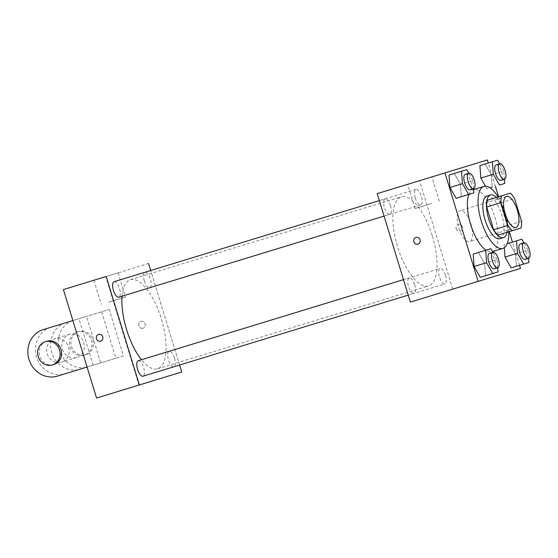 <?xml version="1.0" encoding="UTF-8"?>
<svg xmlns="http://www.w3.org/2000/svg" width="558" height="558" viewBox="0 0 558 558"><rect width="100%" height="100%" fill="white"/><g stroke="black" fill="none" stroke-linecap="round" stroke-linejoin="round"><path stroke-width="0.42" stroke-dasharray="2.79 2.09" d="M470.945 224.274A16.203 6.333 -107 0 1 469.627 241.621A16.203 6.333 -107 0 1 458.836 227.978A16.203 6.333 -107 0 1 460.155 210.631A16.203 6.333 -107 0 1 470.945 224.274M497.869 235.106L521.019 228.027M521.535 221.24L507.271 225.599L500.317 202.868L514.581 198.509M507.271 225.599A21.762 8.503 -107 0 1 506.755 232.386M496.097 197.525A21.762 8.503 -107 0 1 500.317 202.868M507.096 232.281A22.278 8.705 73 0 0 496.439 197.42M486.904 196.102A22.278 8.705 -107 0 1 501.74 214.858A22.278 8.705 -107 0 1 499.933 238.712M501.475 195.879L510.361 193.166M498.099 196.911A32.406 12.66 -107 0 1 505.527 213.7A32.406 12.66 -107 0 1 508.757 231.779M468.915 194.4A32.406 12.66 -107 0 1 473.247 189.685A32.406 12.66 -107 0 1 494.827 216.971A32.406 12.66 -107 0 1 492.191 251.665A32.406 12.66 -107 0 1 485.969 250.179M497.708 267.77L497.087 259.491L484.602 263.306L485.537 275.729L484.602 263.306L478.429 252.488L473.184 254.085L485.669 250.27M473.547 188.744L472.926 180.464L460.448 184.279L461.375 196.702L460.448 184.279L454.268 173.461L449.03 175.066L461.508 171.25M519.54 265.329L512.439 242.088M509.238 231.626L498.58 196.765M495.385 186.309L488.278 163.062M528.579 258.333L527.959 250.047L515.48 253.862L516.415 266.285L515.48 253.862L509.308 243.044L504.062 244.648L504.293 247.717L504.062 244.648L507.222 243.686M487.008 188.869L485.488 186.198L487.008 188.869L490.168 187.9M504.425 179.306L503.804 171.027L491.319 174.842L492.254 187.265L491.319 174.842L485.146 164.024L479.901 165.621L492.386 161.806M410.36 302.101L520.488 268.433M456.053 288.13L451.338 289.574L456.053 288.13M432.373 236.069A46.586 18.205 -107 0 1 428.586 285.94A46.586 18.205 -107 0 1 397.561 246.713A46.586 18.205 -107 0 1 401.348 196.841A46.586 18.205 -107 0 1 432.373 236.069M452.74 289.142L419.581 180.68L377.201 193.633M390.481 205.672A8.105 3.167 -107 0 1 389.819 214.342A8.105 3.167 -107 0 1 384.427 207.52A8.105 3.167 -107 0 1 385.083 198.85A8.105 3.167 -107 0 1 390.481 205.672M414.636 284.699A8.105 3.167 -107 0 1 413.98 293.369A8.105 3.167 -107 0 1 408.582 286.547A8.105 3.167 -107 0 1 409.244 277.877A8.105 3.167 -107 0 1 414.636 284.699M445.514 275.254A8.105 3.167 -107 0 1 444.859 283.931A8.105 3.167 -107 0 1 439.46 277.11A8.105 3.167 -107 0 1 440.123 268.433A8.105 3.167 -107 0 1 445.514 275.254M415.298 198.083A8.105 3.167 73 0 0 420.697 204.905A8.105 3.167 73 0 0 421.353 196.235A8.105 3.167 73 0 0 415.961 189.406A8.105 3.167 73 0 0 415.298 198.083M419.581 180.68L487.329 159.965M424.512 179.167L407.682 184.314L424.512 179.167M456.221 228.78A3.543 3.264 -107 0 0 460.371 231.214A3.543 3.264 -107 0 0 462.456 226.869A3.543 3.264 -107 0 0 458.299 224.435A3.543 3.264 -107 0 0 456.221 228.78M456.214 228.78A3.543 3.264 -107 0 0 460.371 231.214A3.543 3.264 -107 0 0 462.456 226.869A3.543 3.264 -107 0 0 458.299 224.435A3.543 3.264 -107 0 0 456.214 228.78M415.919 237.394L415.919 237.394A3.543 3.264 73 0 1 420.076 239.828A3.543 3.264 73 0 1 417.998 244.174L417.991 244.174M431.913 203.37L415.075 208.518L431.913 203.37M122.056 296.207A46.586 18.205 -107 0 1 130.349 279.697A46.586 18.205 -107 0 1 161.374 318.918A46.586 18.205 -107 0 1 157.586 368.789A46.586 18.205 -107 0 1 141.474 359.736M144.299 280.932A8.105 3.167 73 0 0 149.697 287.761A8.105 3.167 73 0 0 150.353 279.084A8.105 3.167 73 0 0 144.961 272.262A8.105 3.167 73 0 0 144.299 280.932M138.244 360.726A8.105 3.167 -107 0 1 143.636 367.548A8.105 3.167 -107 0 1 142.981 376.225M174.514 358.11A8.105 3.167 -107 0 1 173.859 366.78A8.105 3.167 -107 0 1 168.46 359.959A8.105 3.167 -107 0 1 169.116 351.289A8.105 3.167 -107 0 1 174.514 358.11M114.083 281.699A8.105 3.167 -107 0 1 119.475 288.528A8.105 3.167 -107 0 1 118.819 297.198M179.606 365.023L150.709 270.504L179.606 365.023M503.804 171.027L499.682 163.815M496.188 164.882A8.105 3.167 -107 0 1 501.586 171.704A8.105 3.167 -107 0 1 500.931 180.374M491.319 174.842L485.146 164.024M472.926 180.464L468.811 173.252M465.309 174.319A8.105 3.167 -107 0 1 470.708 181.141A8.105 3.167 -107 0 1 470.052 189.818M460.448 184.279L454.268 173.461M527.959 250.047L523.843 242.835M520.349 243.902A8.105 3.167 -107 0 1 525.748 250.723A8.105 3.167 -107 0 1 525.085 259.4M515.48 253.862L509.308 243.044L516.548 240.833M509.308 243.044L504.062 244.648M497.087 259.491L492.965 252.279M489.471 253.346A8.105 3.167 -107 0 1 494.869 260.168A8.105 3.167 -107 0 1 494.214 268.837M484.602 263.306L478.429 252.488M143.015 328.237A3.543 3.264 73 0 1 138.858 325.802A3.543 3.264 73 0 1 140.944 321.464A3.543 3.264 73 0 1 145.101 323.898A3.543 3.264 73 0 1 143.015 328.237L143.015 328.237A3.543 3.264 -107 0 0 145.101 323.898A3.543 3.264 -107 0 0 140.944 321.457A3.543 3.264 -107 0 0 138.858 325.802A3.543 3.264 -107 0 0 143.015 328.237M96.569 398.035L138.949 385.076L105.79 276.615L148.581 263.529M138.949 385.076L181.741 371.998M101.263 277.996L118.101 272.848L101.263 277.996M105.79 276.615L63.41 289.567M108.664 302.199L125.501 297.051L108.664 302.199M100.635 341.196L100.635 341.196A3.543 3.264 -107 0 0 102.721 336.851A3.543 3.264 -107 0 0 98.564 334.416L98.564 334.416M134.255 386.513L140.762 384.525L134.255 386.513M134.248 386.513L140.762 384.525L134.248 386.513M123.423 355.941L115.855 358.25L101.64 311.769L109.208 309.453L73.551 320.355A24.308 22.376 -107 0 0 59.26 350.138A24.308 22.376 -107 0 0 87.766 366.843L123.423 355.941L109.208 309.453M87.097 367.045L100.719 362.881L86.504 316.393L72.882 320.557M93.151 365.197L78.936 318.709M62.391 349.182A12.15 11.188 -107 0 0 76.641 357.532A12.15 11.188 -107 0 0 83.784 342.64A12.15 11.188 -107 0 0 69.534 334.291A12.15 11.188 -107 0 0 62.391 349.182M115.855 358.25L80.199 369.152A24.308 22.376 73 0 1 51.692 352.454A24.308 22.376 73 0 1 65.983 322.67L73.551 320.355M101.64 311.769L65.983 322.67M47.256 353.807A12.15 11.188 -107 0 0 61.506 362.163A12.15 11.188 -107 0 0 68.648 347.271A12.15 11.188 -107 0 0 54.398 338.915A12.15 11.188 -107 0 0 47.256 353.807M43.28 329.611L86.504 316.393M50.848 327.295A24.308 22.376 -107 0 0 36.556 357.078A24.308 22.376 -107 0 0 65.063 373.783L100.719 362.881M69.959 346.867A12.15 11.188 -107 0 0 84.209 355.223A12.15 11.188 -107 0 0 91.352 340.331A12.15 11.188 -107 0 0 77.102 331.975A12.15 11.188 -107 0 0 69.959 346.867M71.473 346.406A12.15 11.188 -107 0 0 85.723 354.755A12.15 11.188 -107 0 0 92.865 339.864A12.15 11.188 -107 0 0 78.615 331.515A12.15 11.188 -107 0 0 71.473 346.406M46.83 341.231A12.15 11.188 -107 0 0 39.688 356.123A12.15 11.188 -107 0 0 53.938 364.472M80.199 369.152L87.766 366.843M57.495 376.099L65.063 373.783M506.511 196.458L460.155 210.631M515.983 227.448L469.627 241.621M492.191 251.665L492.554 251.553M473.247 189.685L473.609 189.574M439.285 201.117L431.892 176.914M415.075 208.518L407.682 184.314M157.586 368.789L428.586 285.94M130.349 279.697L401.348 196.841M415.961 189.406L144.961 272.262M420.697 204.905L149.697 287.761M408.226 295.126L413.98 293.369M403.49 279.635L409.244 277.877M173.859 366.78L444.859 283.931M169.116 351.289L440.123 268.433M384.064 216.099L389.819 214.342M379.328 200.608L385.083 198.85M93.89 280.249L101.291 304.452M118.101 272.848L125.501 297.051M69.534 334.291L54.398 338.915M76.641 357.532L61.506 362.163M78.615 331.515L77.102 331.975M85.723 354.755L84.209 355.223"/><path stroke-width="0.84" d="M517.301 210.101A16.203 6.333 -107 0 1 515.983 227.448A16.203 6.333 -107 0 1 505.192 213.805A16.203 6.333 -107 0 1 506.511 196.458A16.203 6.333 -107 0 1 517.301 210.101M510.361 193.166L501.475 195.879A21.762 8.503 -107 0 0 500.958 202.673L507.913 225.404A21.762 8.503 -107 0 0 512.132 230.747L521.019 228.027A21.762 8.503 -107 0 0 521.535 221.24L514.581 198.509A21.762 8.503 -107 0 0 510.361 193.166M487.211 200.238L501.475 195.879L487.211 200.238A21.762 8.503 -107 0 0 486.695 207.032L493.649 229.763A21.762 8.503 -107 0 0 497.869 235.106L512.132 230.747M496.439 197.42A22.278 8.705 73 0 0 490.468 195.007A22.278 8.705 73 0 0 488.662 218.862A22.278 8.705 73 0 0 503.497 237.617A22.278 8.705 73 0 0 507.096 232.281M503.497 237.617L499.933 238.712A22.278 8.705 -107 0 1 485.09 219.95A22.278 8.705 -107 0 1 486.904 196.102L490.468 195.007M493.649 229.763L507.913 225.404M486.695 207.032L500.958 202.673M508.757 231.779A32.406 12.66 -107 0 1 502.891 248.394A32.406 12.66 -107 0 1 481.31 221.108A32.406 12.66 -107 0 1 483.939 186.414A32.406 12.66 -107 0 1 498.099 196.911M485.969 250.179A32.406 12.66 -107 0 1 470.61 224.379A32.406 12.66 -107 0 1 468.915 194.4M492.965 252.279L490.907 248.673L473.184 254.085L474.119 266.508L480.292 277.333L498.015 271.913L497.708 267.77M468.811 173.252L466.753 169.646L449.03 175.066L449.957 187.488L456.13 198.306L473.854 192.887L473.547 188.744M488.278 163.062L487.329 159.965L444.949 172.924L478.108 281.385L520.488 268.433L519.54 265.329M512.439 242.088L509.238 231.626M498.58 196.765L495.385 186.309M523.843 242.835L521.786 239.229L516.548 240.833L517.475 253.255L504.997 257.071L504.293 247.717L504.997 257.071L511.17 267.889L528.893 262.469L528.579 258.333M499.682 163.815L497.624 160.202L479.901 165.621L480.836 178.044L485.488 186.198L480.836 178.044L493.314 174.229L499.487 185.054L504.732 183.449L504.425 179.306M499.487 185.054L504.732 183.449M444.949 172.924L377.201 193.633L410.36 302.101L478.108 281.385M420.076 239.828A3.543 3.264 73 0 1 417.991 244.174A3.543 3.264 73 0 1 413.834 241.733A3.543 3.264 73 0 1 415.919 237.394A3.543 3.264 73 0 1 420.076 239.828M417.998 244.174A3.543 3.264 73 0 1 413.841 241.733A3.543 3.264 73 0 1 415.919 237.394M141.474 359.736A46.586 18.205 -107 0 1 122.056 296.207M408.226 295.126L142.981 376.225A8.105 3.167 -107 0 1 137.582 369.403A8.105 3.167 -107 0 1 138.244 360.726L403.49 279.635M384.064 216.099L118.819 297.198A8.105 3.167 -107 0 1 113.42 290.376A8.105 3.167 -107 0 1 114.083 281.699L379.328 200.608M139.361 384.95L181.741 371.998L179.606 365.023L181.741 371.998L139.361 384.95L106.201 276.489L139.361 384.95L96.569 398.035L63.41 289.567L106.201 276.489M150.709 270.504L148.581 263.529L150.709 270.504M497.624 160.202L492.386 161.806L493.314 174.229M504.495 179.285L500.931 180.374A8.105 3.167 -107 0 1 495.532 173.552A8.105 3.167 -107 0 1 496.188 164.882L499.759 163.787A8.105 3.167 -107 0 1 505.15 170.615A8.105 3.167 -107 0 1 504.495 179.285A8.105 3.167 -107 0 1 499.096 172.464A8.105 3.167 -107 0 1 499.759 163.787M490.168 187.9L492.254 187.265M479.901 165.621L480.836 178.044M466.753 169.646L461.508 171.25L462.436 183.673L468.615 194.491L473.854 192.887M473.616 188.723L470.052 189.818A8.105 3.167 -107 0 1 464.654 182.996A8.105 3.167 -107 0 1 465.309 174.319L468.88 173.231A8.105 3.167 -107 0 1 474.272 180.053A8.105 3.167 -107 0 1 473.616 188.723A8.105 3.167 -107 0 1 468.218 181.901A8.105 3.167 -107 0 1 468.88 173.231M449.03 175.066L449.957 187.488L462.436 183.673M449.957 187.488L456.13 198.306L468.615 194.491M456.13 198.306L461.375 196.702M517.475 253.255L523.648 264.074L528.893 262.469M528.656 258.312L525.085 259.4A8.105 3.167 -107 0 1 519.693 252.579A8.105 3.167 -107 0 1 520.349 243.902L523.913 242.814A8.105 3.167 -107 0 1 529.312 249.635A8.105 3.167 -107 0 1 528.656 258.312A8.105 3.167 -107 0 1 523.258 251.491A8.105 3.167 -107 0 1 523.913 242.814M504.997 257.071L511.17 267.889L523.648 264.074M511.17 267.889L516.415 266.285M507.222 243.686L521.786 239.229M490.907 248.673L485.669 250.27L486.597 262.692L492.77 273.518L498.015 271.913M497.778 267.749L494.214 268.837A8.105 3.167 -107 0 1 488.815 262.016A8.105 3.167 -107 0 1 489.471 253.346L493.042 252.258A8.105 3.167 -107 0 1 498.434 259.079A8.105 3.167 -107 0 1 497.778 267.749A8.105 3.167 -107 0 1 492.379 260.928A8.105 3.167 -107 0 1 493.042 252.258M473.184 254.085L474.119 266.508L486.597 262.692M474.119 266.508L480.292 277.333L492.77 273.518M480.292 277.333L485.537 275.729M98.564 334.416A3.543 3.264 73 0 1 102.721 336.851A3.543 3.264 73 0 1 100.635 341.196A3.543 3.264 73 0 1 96.478 338.762A3.543 3.264 73 0 1 98.564 334.416A3.543 3.264 -107 0 0 96.485 338.762A3.543 3.264 -107 0 0 100.635 341.196M52.424 364.939L53.938 364.472A12.15 11.188 -107 0 0 61.08 349.58A12.15 11.188 -107 0 0 46.83 341.231L45.317 341.698A12.15 11.188 73 0 1 59.567 350.047A12.15 11.188 73 0 1 52.424 364.939A12.15 11.188 73 0 1 38.174 356.59A12.15 11.188 73 0 1 45.317 341.698M72.882 320.557L43.28 329.611A24.308 22.376 -107 0 0 28.988 359.394A24.308 22.376 -107 0 0 57.495 376.099L87.097 367.045M492.554 251.553L502.891 248.394M473.609 189.574L483.939 186.414"/></g></svg>
